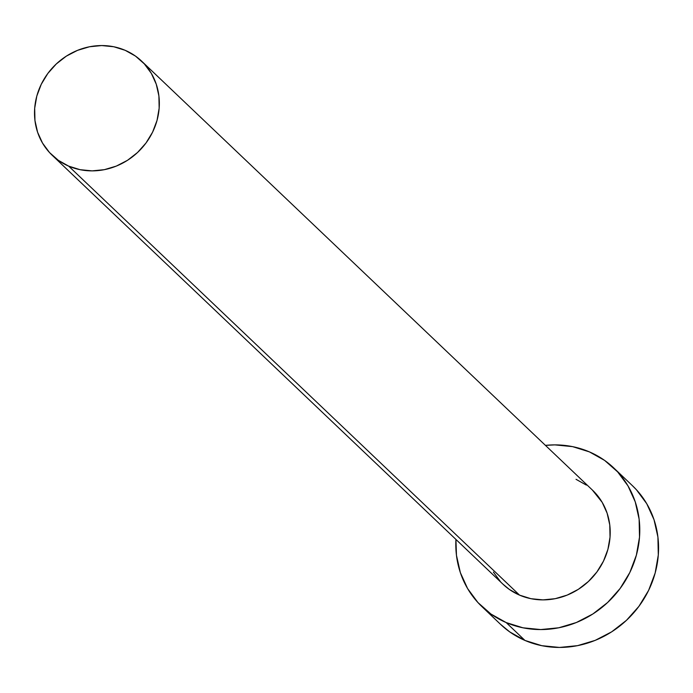 <?xml version="1.0" encoding="UTF-8"?>
<svg xmlns="http://www.w3.org/2000/svg" width="693" height="693" viewBox="0 0 693 693"><rect width="100%" height="100%" fill="white"/><g stroke="black" fill="none" stroke-linecap="round" stroke-linejoin="round"><path stroke-width="1.04" d="M592.35 490.012L602.2 502.373L607.12 513.201L609.771 524.956L610.031 537.179L607.9 549.402L603.456 561.165L596.881 572.002L588.409 581.496L578.386 589.301L567.177 595.096L555.232 598.674L543 599.887L530.951 598.691L519.551 595.131A64.925 60.066 -46.4 0 0 598.068 570.348A64.925 60.066 -46.4 0 0 592.541 490.194L141.675 61.183A64.925 60.066 133.6 0 1 147.193 141.337A64.925 60.066 133.6 0 1 68.676 166.129L519.551 595.131L509.234 589.353L502.867 584.086M52.174 155.249L503.04 584.26A64.925 60.066 -46.4 0 0 519.551 595.131L68.676 166.129A64.925 60.066 133.6 0 1 52.174 155.249A64.925 60.066 133.6 0 1 46.656 75.095A64.925 60.066 133.6 0 1 125.164 50.312A64.925 60.066 133.6 0 1 141.675 61.183M481.843 606.531L500.623 624.41A95.677 88.522 -46.4 0 0 524.956 640.436A95.677 88.522 -46.4 0 0 640.661 603.906A95.677 88.522 -46.4 0 0 632.527 485.784L613.738 467.914A95.677 88.522 133.6 0 1 621.881 586.035A95.677 88.522 133.6 0 1 506.167 622.565L524.956 640.436L506.167 622.565A95.677 88.522 133.6 0 1 481.843 606.531A95.677 88.522 133.6 0 1 455.933 539.44L456.462 555.301L460.351 572.626L467.61 588.582L477.945 602.563L490.965 614.041L506.167 622.565L522.972 627.806L540.731 629.565L558.757 627.78L576.368 622.513L592.879 613.963L607.648 602.477L620.131 588.47L629.824 572.505L636.365 555.171L639.509 537.162L639.119 519.144L635.23 501.827L627.971 485.862L617.636 471.881L604.617 460.403L589.414 451.888A95.677 88.522 133.6 0 1 613.738 467.914M545.443 445.374A95.677 88.522 133.6 0 1 589.414 451.888L572.609 446.639L554.85 444.88L545.434 445.374M500.398 581.566L493.381 572.071M576.039 479.313L586.356 485.1M500.363 624.159L509.753 631.912L524.956 640.436L541.761 645.677L559.52 647.444L577.546 645.651L595.148 640.384L611.659 631.843L626.437 620.348L638.911 606.349L648.613 590.375L655.154 573.05L658.298 555.032L657.908 537.023L654.019 519.698L646.76 503.742L636.425 489.752L632.25 485.524M125.164 50.312L113.765 46.752L101.715 45.556L89.484 46.769L77.538 50.346L66.329 56.142L56.306 63.947L47.843 73.441L41.259 84.277L36.816 96.041L34.685 108.264L34.953 120.487L37.595 132.242L42.516 143.07L49.532 152.555L58.359 160.343L68.676 166.129L80.085 169.681L92.134 170.876L104.366 169.664L116.311 166.095L127.521 160.3L137.543 152.495L146.006 142.992L152.59 132.155L157.034 120.4L159.156 108.177L158.896 95.955L156.254 84.2L151.334 73.371L144.317 63.877L135.482 56.09L125.164 50.312"/></g></svg>
